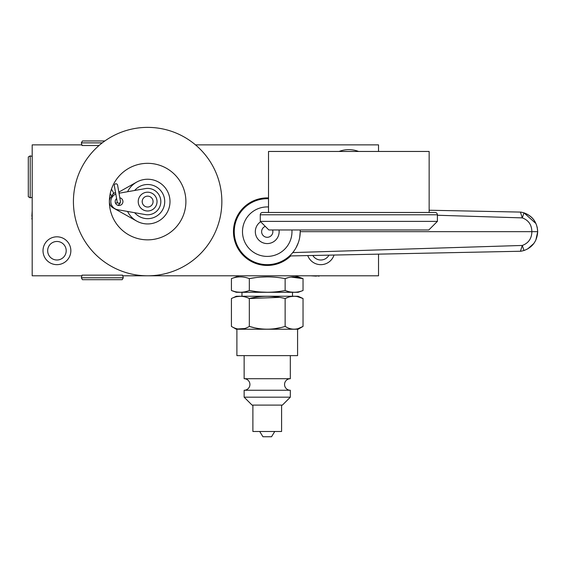 <?xml version="1.0" encoding="UTF-8"?>
<svg xmlns="http://www.w3.org/2000/svg" width="566" height="566" viewBox="0 0 566 566"><rect width="100%" height="100%" fill="white"/><g stroke="black" fill="none" stroke-linecap="round" stroke-linejoin="round"><path stroke-width="0.85" d="M82.028 145.519L99.022 145.519L82.028 145.519L82.028 144.861L32.191 144.861L32.191 275.805L82.028 275.805L82.028 275.14L122.603 275.14L122.603 275.805L378.52 275.805L378.52 254.141M195.482 144.861L378.52 144.861L378.52 151.455M122.603 275.14L82.028 275.14M70.849 250.738A13.917 13.917 0 0 0 56.933 236.814A13.917 13.917 0 0 0 43.009 250.738A13.917 13.917 0 0 0 56.933 264.655A13.917 13.917 0 0 0 70.849 250.738M307.748 255.584A13.917 13.917 0 0 0 334.032 255.047M358.603 151.455A27.21 27.21 0 0 0 339.069 151.455M66.201 250.738A9.268 9.268 0 0 1 56.933 260.006A9.268 9.268 0 0 1 47.664 250.738A9.268 9.268 0 0 1 56.933 241.47A9.268 9.268 0 0 1 66.201 250.738M291.094 277.085L303.036 278.621L295.296 275.805M303.036 290.521C297.058 292.827 291.094 292.827 285.137 290.521C273.187 292.827 261.251 292.827 249.33 290.521C243.359 292.827 237.395 292.827 231.43 290.521L236.312 292.297L298.155 292.297L303.036 290.521L303.036 278.621C297.065 276.307 291.101 276.307 285.137 278.621C273.194 276.307 261.266 276.307 249.33 278.621C243.366 276.307 237.395 276.307 231.43 278.621L239.17 275.805M288.122 277.68L285.137 278.621L285.137 290.521L288.059 291.44M292.502 292.297L292.502 296.251M241.965 292.297L241.965 296.251M298.155 296.251L236.312 296.251L231.43 298.53C237.395 295.558 243.359 295.558 249.33 298.53C261.251 295.558 273.187 295.558 285.137 298.53C291.094 295.558 297.058 295.558 303.036 298.53L298.155 296.251M298.211 328.563L303.036 326.419L303.036 298.53L297.263 296.591M294.079 296.294L290.91 296.591M287.988 297.369L285.137 298.53L285.137 326.419L287.323 327.558M279.427 297.369L249.33 298.53L249.33 326.419L253.865 327.594M240.352 296.294L237.204 296.591M237.911 328.959L244.625 328.528M231.43 298.53L231.43 326.419L236.312 329.235L298.155 329.235L303.036 326.419C297.058 330.098 291.094 330.098 285.137 326.419C273.187 330.098 261.251 330.098 249.33 326.419C243.359 330.098 237.395 330.098 231.43 326.419M275.536 328.556L280.403 327.643M236.892 329.235L236.892 355.625L297.582 355.625L297.582 329.235M244.144 390.257L244.144 397.183L290.323 397.183L290.323 390.257L244.144 390.257A5.773 5.773 0 0 0 249.917 384.484A5.773 5.773 0 0 0 244.144 378.711L244.144 355.625M290.323 355.625L290.323 378.711L244.144 378.711M290.323 390.257A5.773 5.773 0 0 1 284.549 384.484A5.773 5.773 0 0 1 290.323 378.711M290.323 397.183L282.406 405.1L252.061 405.1L244.144 397.183M252.889 405.1L252.889 431.483L281.585 431.483L281.585 405.1M259.709 431.483L262.949 436.761L271.524 436.761L274.758 431.483M231.43 278.621L231.43 290.521L234.366 291.44M237.324 292.049L240.38 292.261M255.358 277.673L249.33 278.621L249.33 290.521L255.195 291.44M261.117 292.049L267.237 292.261M291.037 292.049L294.079 292.261M261.251 277.085L267.23 276.873M319.153 275.805L324.651 275.805M316.401 275.805L319.153 276.13M310.904 275.805L316.401 276.13M327.396 275.805L331.52 275.805M32.191 219.07L32.191 224.568M32.191 216.325L31.859 219.07M32.191 210.828L31.859 216.325M32.191 227.32L32.191 239.687M328.945 255.153A9.268 9.268 0 0 1 312.835 255.478M429.148 212.476L429.148 151.455L268.517 151.455L268.517 212.476M260.275 214.783A2.306 2.306 0 0 1 262.582 212.476L435.091 212.476A2.306 2.306 0 0 1 437.398 214.783L437.398 221.377L260.275 221.377L260.275 214.783L437.398 214.783M260.275 221.377L268.85 229.959L428.823 229.959L437.398 221.377M268.517 197.923A33.776 33.776 0 0 0 254.063 262.773A33.776 33.776 0 0 0 290.733 255.931M268.517 198.716A32.984 32.984 0 0 0 234.253 231.671A32.984 32.984 0 0 0 267.237 264.655A32.984 32.984 0 0 0 300.171 229.959M523.967 212.83L535.967 223.577M537.169 227.108L537.7 231.664L535.875 239.97M523.967 250.512L521.321 251.162L523.982 250.505C532.542 247.384 537.113 241.109 537.7 231.671C537.12 222.233 532.542 215.957 523.982 212.837L521.321 212.179A5.936 5.936 0 0 0 521.293 212.172L520.423 212.087A5.936 5.936 0 0 1 521.293 212.172M533.731 243.564L527.83 248.799M524.618 250.292L527.76 248.835M299.725 237.331L300.221 231.671L537.7 231.671C537.205 222.438 532.627 216.162 523.982 212.837L522.291 217.889L520.423 212.087L429.148 210.234M289.559 255.952L520.423 251.254L522.291 245.453C528.51 243.154 531.7 238.562 531.87 231.671C531.7 224.773 528.51 220.181 522.291 217.889L437.398 215.25L522.156 217.889M298.282 242.807L295.926 247.936M292.042 253.405L292.735 252.592L522.291 245.453L523.996 250.505M521.258 251.177A5.936 5.936 0 0 1 520.423 251.254L521.321 251.162M291.356 254.162L290.988 254.551M290.719 254.827L290.16 255.379M290.669 254.877L291.313 254.212M268.517 206.965A24.741 24.741 0 0 0 242.496 231.671A24.741 24.741 0 0 0 267.237 256.405A24.741 24.741 0 0 0 291.915 229.959M279.017 229.959A11.907 11.907 0 0 1 267.237 243.578A11.907 11.907 0 0 1 260.643 221.752M265.277 226.386A5.639 5.639 0 0 0 267.237 237.303A5.639 5.639 0 0 0 272.6 229.959M119.009 193.225L145.349 188.598A13.195 13.195 0 0 1 160.829 201.588A13.195 13.195 0 0 1 145.349 214.585L117.636 209.71A8.249 8.249 0 0 1 115.804 194.018M134.658 190.473A17.086 17.086 0 0 1 164.72 201.588A17.086 17.086 0 0 1 134.658 212.703M118.86 192.376A1.648 1.641 -112.4 0 1 119.256 193.183M117.155 201.588A1.648 1.648 0 0 0 117.183 201.878L116.603 198.574A3.898 3.898 0 0 0 119.065 205.486A3.898 3.898 0 0 0 119.808 197.767M112.74 196.296L112.167 195.044L113.632 193.423M118.818 192.122L136.689 182.089M136.689 221.094L113.009 207.8A7.125 7.125 0 0 1 111.686 196.338M117.785 205.267A3.898 3.898 0 0 0 120.353 202.175M111.424 195.801A1.648 1.641 67.6 0 0 111.827 196.515M111.375 189.377L110.957 190.692A38.262 38.262 0 0 0 147.634 239.85A38.262 38.262 0 0 0 185.896 201.588A38.262 38.262 0 0 0 110.957 190.692L110.271 193.353M111.452 189.143L113.9 193.466M117.615 185.436A1.648 1.648 0 0 0 115.542 183.844A1.648 1.648 0 0 0 114.339 185.719L117.183 201.878A1.648 1.648 0 0 0 120.459 201.588A1.648 1.648 0 0 0 120.36 201.029M221.851 201.588A74.217 74.217 0 0 0 147.634 127.378A74.217 74.217 0 0 0 73.424 201.588A74.217 74.217 0 0 0 147.634 275.805A74.217 74.217 0 0 0 221.851 201.588M127.569 191.725A22.364 22.364 0 0 1 169.998 201.588A22.364 22.364 0 0 1 127.569 211.458M138.231 201.588A9.403 9.403 0 0 0 147.634 210.991A9.403 9.403 0 0 0 157.037 201.588A9.403 9.403 0 0 0 147.634 192.192A9.403 9.403 0 0 0 138.231 201.588A9.403 9.403 0 0 0 147.634 210.991A9.403 9.403 0 0 0 157.037 201.588M102.241 142.88L81.341 142.88L82.445 140.962L104.83 140.962M102.319 279.696L82.445 279.696L81.341 277.779L123.296 277.779L122.185 279.696L102.319 279.696M28.3 176.854L28.3 156.98L30.21 155.876L30.21 197.831L28.3 196.727L28.3 176.854M153.075 201.588A5.441 5.441 0 0 1 147.634 207.029A5.441 5.441 0 0 1 142.193 201.588A5.441 5.441 0 0 1 147.634 196.147A5.441 5.441 0 0 1 153.075 201.588M529.847 247.455L530.943 246.557M533.851 243.401L534.828 241.937M535.952 239.8L537.7 231.671M115.542 192.546L113.165 193.53M110.207 193.636L112.153 197.095M117.686 202.798L115.91 203.102L115.323 202.67M111.46 189.122L113.787 193.268M120.431 201.305L117.594 185.146M81.829 144.861L81.341 142.88M122.801 275.805L123.296 277.779M81.829 275.805L81.341 277.779M32.191 197.336L30.21 197.831M32.191 156.372L30.21 155.876"/></g></svg>

